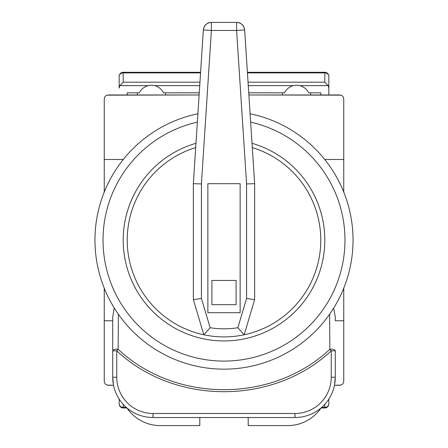 <?xml version="1.0" encoding="UTF-8"?>
<svg xmlns="http://www.w3.org/2000/svg" width="448" height="448" viewBox="0 0 448 448"><rect width="100%" height="100%" fill="white"/><g stroke="black" fill="none" stroke-linecap="round" stroke-linejoin="round"><path stroke-width="0.67" d="M340.928 95.161L248.875 94.976L339.718 94.976C342.149 95.234 343.493 96.578 343.75 99.008L343.75 159.488L324.722 159.488M333.665 308.106L335.283 316.943L335.283 320.768L343.75 320.768L343.75 381.248C343.493 383.678 342.149 385.022 339.718 385.28L334.471 385.28L335.283 377.216A40.32 40.32 0 0 1 294.963 417.536L153.037 417.536A40.32 40.32 0 0 1 112.717 377.216L112.717 316.943L114.111 308.61M343.75 159.488L343.75 192.097M343.75 288.159L343.75 320.768M123.278 159.488L104.25 159.488L104.25 192.097M104.25 288.159L104.25 381.248C104.507 383.678 105.851 385.022 108.282 385.28L113.529 385.28L112.717 377.216A40.32 40.32 0 0 0 153.037 417.536L153.037 413.504L294.963 413.504A36.288 36.288 0 0 0 331.251 377.216L331.251 350.84C273.062 405.322 174.938 405.317 116.749 350.84L116.749 377.216A36.288 36.288 0 0 0 153.037 413.504M112.717 320.768L104.25 320.768M335.283 316.943L335.283 320.768M107.072 95.161L199.125 94.976L108.282 94.976C105.851 95.234 104.507 96.578 104.25 99.008L104.25 159.488M118.384 314.238L118.143 349.278C175.526 403.15 272.474 403.161 329.857 349.278A4.032 1.658 180 0 1 335.283 350.84L335.283 377.216A40.32 40.32 0 0 1 294.963 417.536L294.963 413.504M112.717 350.84L116.749 350.84L118.143 349.278A4.032 1.658 180 0 0 112.717 350.84L112.717 316.943M335.283 350.84L331.251 350.84L329.857 349.278L329.616 314.311M199.808 417.536L199.808 425.6L160.294 425.6A40.32 40.32 0 0 1 126.969 407.977M321.031 407.977A40.32 40.32 0 0 1 287.706 425.6L248.192 425.6L248.192 417.536M340.928 385.095L334.471 385.28M113.529 385.28L107.072 385.095M321.726 407.372L324.8 407.372A4.032 3.444 180 0 0 328.832 403.928L328.832 399.095L328.832 403.928A4.032 4.032 0 0 1 324.8 407.96L321.048 407.96M126.952 407.96L123.2 407.96L123.2 407.372A4.032 3.444 180 0 1 119.168 403.928L119.168 399.095L119.168 403.928A4.032 4.032 0 0 0 123.2 407.96M250.102 113.77A129.024 129.024 0 0 1 224 369.152A129.024 129.024 0 0 1 197.898 113.77A129.024 129.024 0 0 0 224 369.152M195.983 143.298A100.8 100.8 0 0 0 224 340.928A100.8 100.8 0 0 0 252.017 143.298M252.297 147.588A96.768 96.768 0 0 1 224 336.896A96.768 96.768 0 0 1 195.703 147.588M193.357 299.662L193.357 183.68L203.347 29.943A8.064 8.064 0 0 1 211.394 22.4L236.606 22.4A8.064 8.064 0 0 1 244.653 29.943L254.643 183.68L254.643 299.662L244.16 334.774A96.768 96.768 0 0 1 203.84 334.774L193.357 299.662L201.421 298.48L210.157 327.746A88.704 88.704 0 0 0 237.843 327.746L244.16 334.774M240.128 312.704L240.128 183.68L207.872 183.68L207.872 312.704L240.128 312.704M203.84 334.774L210.157 327.746M237.843 327.746L246.579 298.48L254.643 299.662M193.357 183.68L201.421 183.943L201.421 298.48M246.579 298.48L246.579 183.943L254.643 183.68M246.579 183.943L236.606 30.464L211.394 30.464L203.347 29.943C204.086 25.351 206.769 22.837 211.394 22.4L211.394 30.464L201.421 183.943M236.606 22.4C241.231 22.837 243.914 25.351 244.653 29.943L236.606 30.464L236.606 22.4M236.096 304.64L236.096 280.448L211.904 280.448L211.904 304.64L236.096 304.64M248.735 92.82L284.396 92.82C286.462 89.118 289.43 86.722 293.289 85.641L296.576 85.21L299.863 85.641C303.722 86.722 306.69 89.118 308.756 92.82L320.768 92.82L320.768 94.976M127.232 94.976L127.232 92.82L139.244 92.82C141.31 89.118 144.278 86.722 148.137 85.641L151.424 85.21L154.711 85.641C158.57 86.722 161.538 89.118 163.604 92.82L199.265 92.82M324.8 72.296A4.032 4.032 0 0 1 328.832 76.328L328.832 94.976L328.832 76.328A4.032 3.444 180 0 0 324.8 72.884L324.8 72.296L247.402 72.296M200.598 72.296L123.2 72.296A4.032 4.032 0 0 0 119.168 76.328L119.168 88.099L119.756 85.641L123.2 82.197L123.2 72.884A4.032 3.444 180 0 0 119.168 76.328L119.168 88.099M165.536 94.976L165.536 92.82M282.464 92.82L282.464 94.976M310.688 94.976L310.688 92.82M299.863 85.641L328.244 85.641L324.8 82.197L248.046 82.197M137.312 92.82L137.312 94.976M328.244 85.641L328.832 88.099M116.749 377.216L112.717 377.216M331.251 377.216L335.283 377.216M324.8 407.96L324.8 404.337M123.2 404.337L123.2 407.372L126.274 407.372M197.355 122.136A120.96 120.96 0 0 0 224 361.088A120.96 120.96 0 0 0 250.645 122.136M200.558 72.884L123.2 72.884L123.2 72.296M247.442 72.884L324.8 72.884L324.8 82.197M199.954 82.197L123.2 82.197M119.756 85.641L148.137 85.641M154.711 85.641L199.73 85.641M248.27 85.641L293.289 85.641"/></g></svg>
